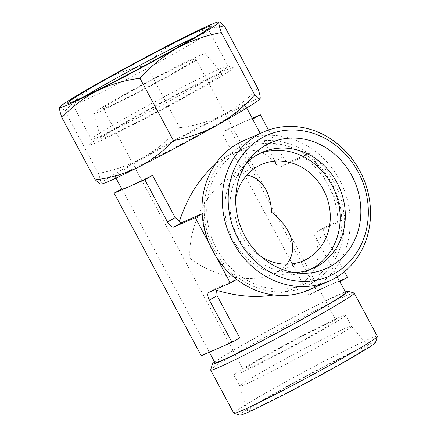 <?xml version="1.0" encoding="UTF-8"?>
<svg xmlns="http://www.w3.org/2000/svg" width="437" height="437" viewBox="0 0 437 437"><rect width="100%" height="100%" fill="white"/><g stroke="black" fill="none" stroke-linecap="round" stroke-linejoin="round"><path stroke-width="0.33" stroke-dasharray="2.19 1.64" d="M59.672 107.174L59.629 107.245C60.273 106.338 62.07 107.639 65.026 111.14C75.809 99.172 88.083 89.175 101.859 81.151C115.865 73.547 130.69 68.298 146.329 65.403C156.648 54.439 168.398 45.519 181.579 38.636C195 32.136 209.296 27.957 224.465 26.111M257.852 88.372C247.528 99.33 235.778 108.25 222.597 115.133A90.486 3.633 151.8 0 1 260.086 98.713A90.486 3.633 151.8 0 1 260.053 98.773M222.597 115.133C209.181 121.639 194.886 125.812 179.711 127.664C168.933 139.632 156.654 149.629 142.877 157.648A90.486 3.633 151.8 0 1 222.597 115.133M142.877 157.648C128.871 165.252 114.052 170.506 98.412 173.402C100.33 179.001 101.078 182.447 100.647 183.742A90.486 3.633 151.8 0 1 142.877 157.648M268.001 354.74A52.484 2.109 151.8 0 1 335.998 320.414A52.484 2.109 151.8 0 1 290.742 347.071A52.484 2.109 151.8 0 1 243.491 370.019A52.484 2.109 151.8 0 1 268.001 354.74M127.762 93.196A52.484 2.109 151.8 0 1 195.76 58.869A52.484 2.109 151.8 0 1 150.503 85.526A52.484 2.109 151.8 0 1 103.252 108.474A52.484 2.109 151.8 0 1 127.762 93.196M286.754 264.199L281.138 269.476L273.502 273.841C251.384 284.045 212.945 276.867 189.948 258.229C187.664 226.918 208.159 187.085 231.381 177.695L261.457 164.514M246.812 175.182C241.88 174.532 236.734 175.368 231.381 177.695M149.623 154.693A74.203 2.977 151.8 0 1 245.758 106.164A74.203 2.977 151.8 0 1 181.776 143.849A74.203 2.977 151.8 0 1 114.975 176.291A74.203 2.977 151.8 0 1 149.623 154.693M214.949 362.748A74.203 2.977 151.8 0 1 249.603 341.155A74.203 2.977 151.8 0 1 345.738 292.621M339.735 281.668A74.203 2.977 -28.2 0 0 339.757 281.466A74.203 2.977 -28.2 0 0 332.098 284.05A74.203 2.977 -28.2 0 0 308.992 295.133L221.832 132.58A74.203 2.977 151.8 0 1 244.939 121.497A74.203 2.977 151.8 0 1 252.597 118.913M344.432 271.656L324.822 235.084A7.238 3.261 60.6 0 1 324.276 227.458A7.238 3.261 60.6 0 1 324.407 227.393L316.672 231.747L314.564 235.101L337.156 276.867M314.564 235.101C322.796 257.366 316.798 274.709 296.559 287.125L291.179 289.802L273.77 294.948M121.808 189.041A74.203 2.977 151.8 0 1 121.83 188.839L208.995 351.392A74.203 2.977 -28.2 0 0 208.968 351.594A74.203 2.977 -28.2 0 0 216.626 349.01A74.203 2.977 -28.2 0 0 239.733 337.927M260.25 133.432L277.522 166.027C265.925 150.268 250.625 146.22 231.626 153.873C226.055 156.326 220.576 159.833 215.206 164.383M235.696 198.163A52.484 46.808 66.3 0 0 261.375 256.787M277.522 166.027L281.636 166.404L303.005 157.047A74.203 66.178 -113.7 0 1 328.258 185.364A74.203 66.178 -113.7 0 1 338.036 222.384L316.535 231.818M202.134 213.682L203.003 213.305L202.14 213.791M216.539 290.244C215.829 289.174 215.873 288.431 216.67 288.005L238.039 278.642A74.203 66.178 -113.7 0 1 212.786 250.325A74.203 66.178 -113.7 0 1 203.003 213.305M208.804 292.424L216.67 288.005L208.935 292.358M309.303 281.543A74.203 66.178 66.3 0 0 333.502 186.654A74.203 66.178 66.3 0 0 244.496 148.236A74.203 66.178 66.3 0 0 213.655 242.759A74.203 66.178 66.3 0 0 304.043 284.165A74.203 66.178 66.3 0 0 309.303 281.543M195.596 36.937A77.524 3.114 151.8 0 1 209.52 31.546A77.524 3.114 151.8 0 1 209.525 31.688A77.524 3.114 151.8 0 1 142.67 70.92A77.524 3.114 151.8 0 1 72.995 104.891A77.524 3.114 151.8 0 1 72.881 104.814A77.524 3.114 151.8 0 1 85.073 96.2M127.599 116.783A77.524 3.114 151.8 0 1 227.923 66.003A77.524 3.114 151.8 0 1 228.038 66.08A77.524 3.114 151.8 0 1 161.187 105.459A77.524 3.114 151.8 0 1 91.399 139.348A77.524 3.114 151.8 0 1 91.393 139.206A77.524 3.114 151.8 0 1 127.599 116.783M127.828 120.945A81.44 3.267 151.8 0 1 233.221 67.598A81.44 3.267 151.8 0 1 163.11 109.048A81.44 3.267 151.8 0 1 89.787 144.505A81.44 3.267 151.8 0 1 127.828 120.945M133.077 118.645A68.773 2.759 151.8 0 1 222.16 73.645A68.773 2.759 151.8 0 1 162.87 108.6A68.773 2.759 151.8 0 1 100.947 138.644A68.773 2.759 151.8 0 1 133.077 118.645M123.267 95.168A63.343 2.54 151.8 0 1 205.319 53.724A63.343 2.54 151.8 0 1 150.705 85.914A63.343 2.54 151.8 0 1 93.676 113.582A63.343 2.54 151.8 0 1 123.267 95.168M263.506 356.712A63.343 2.54 151.8 0 1 345.569 315.285A63.343 2.54 151.8 0 1 290.944 347.459A63.343 2.54 151.8 0 1 233.921 375.148A63.343 2.54 151.8 0 1 263.506 356.712M269.389 367.686A63.343 2.54 151.8 0 1 351.441 326.242A63.343 2.54 151.8 0 1 351.452 326.259A63.343 2.54 151.8 0 1 296.832 358.433A63.343 2.54 151.8 0 1 239.804 386.122A63.343 2.54 151.8 0 1 239.798 386.106A63.343 2.54 151.8 0 1 269.389 367.686M279.199 391.164A68.773 2.759 151.8 0 1 368.287 346.164A68.773 2.759 151.8 0 1 308.992 381.119A68.773 2.759 151.8 0 1 247.074 411.162A68.773 2.759 151.8 0 1 279.199 391.164M239.946 415.15A76.999 3.092 151.8 0 1 275.791 392.661A76.999 3.092 151.8 0 1 375.552 342.439M233.822 413.26A81.44 3.267 151.8 0 1 271.852 389.553A81.44 3.267 151.8 0 1 377.366 336.288M210.667 369.937A81.44 3.267 151.8 0 1 248.702 346.377A81.44 3.267 151.8 0 1 354.096 293.03M214.562 362.022A76.999 3.092 151.8 0 1 248.445 341.663A76.999 3.092 151.8 0 1 345.35 291.894M100.931 184.108A90.486 3.633 151.8 0 1 100.647 183.742L100.106 184.075M310.625 284.006A76.999 68.675 66.3 0 0 307.976 153.108A76.999 68.675 66.3 0 0 204.205 211.492A76.999 68.675 66.3 0 0 310.625 284.006M308.79 289.993A81.44 72.635 66.3 0 0 314.564 287.114A81.44 72.635 66.3 0 0 341.122 182.966A81.44 72.635 66.3 0 0 243.431 140.801M246.402 163.247A63.343 56.493 66.3 0 0 242.917 167.153A63.343 56.493 66.3 0 0 235.936 232.997A63.343 56.493 66.3 0 0 289.07 272.508A63.343 56.493 66.3 0 0 294.303 272.59M259.715 153.513A63.343 56.493 66.3 0 0 257.098 154.572A63.343 56.493 66.3 0 0 230.774 235.259A63.343 56.493 66.3 0 0 307.932 270.607A63.343 56.493 66.3 0 0 310.483 269.405M268.498 130.04L282.952 156.992A7.238 3.261 60.6 0 0 289.37 162.056L310.74 152.693L345.771 218.036L324.407 227.393M345.771 218.036L338.036 222.384M347.47 277.315L316.727 290.785L229.567 128.227L252.258 118.285M310.74 152.693L303.005 157.047M229.567 128.227L221.832 132.58M316.727 290.785L308.992 295.133M208.995 351.392L201.26 355.745M209.148 243.546L216.992 258.174M238.039 278.642L236.69 279.401M146.329 65.403L179.711 127.664M65.026 111.14L98.412 173.402M324.822 235.084L317.087 239.438M289.37 162.056L281.636 166.404M282.952 156.992L275.217 161.346M103.252 108.474L243.491 370.019M195.76 58.869L265.865 189.614M288.212 231.288L335.998 320.414M114.975 176.291L115.952 178.121M208.968 351.594L209.307 352.222M245.758 106.164L246.741 107.994M273.502 273.841L303.578 260.66M291.179 289.802L304.043 284.165M231.626 153.873L244.496 148.236M209.525 31.688L211.126 26.389M72.995 104.891L67.697 103.301M72.881 104.814L91.399 139.348M209.52 31.546L228.038 66.08M91.393 139.206L89.787 144.505M227.923 66.003L233.221 67.598M93.676 113.582L100.947 138.644M205.319 53.724L222.16 73.645M233.921 375.148L239.804 386.122L247.074 411.162M345.569 315.285L351.452 326.259M351.441 326.242L368.287 346.164M289.07 272.508L299.771 273.201M242.917 167.153L249.658 158.817M307.932 270.607L313.1 268.345M257.098 154.572L262.26 152.311M324.276 227.458L316.535 231.812"/><path stroke-width="0.66" d="M59.629 107.245A90.486 3.633 151.8 0 1 59.672 107.163A90.486 3.633 151.8 0 1 101.859 81.151A90.486 3.633 151.8 0 1 181.579 38.636A90.486 3.633 151.8 0 1 218.784 21.85A90.486 3.633 151.8 0 1 219.068 22.216C218.631 23.505 219.379 26.952 221.302 32.556C205.663 35.452 190.838 40.701 176.838 48.305C163.056 56.335 150.781 66.331 140.004 78.294C124.807 80.162 110.512 84.341 97.118 90.82C83.904 97.708 72.154 106.628 61.863 117.586C59.945 111.987 59.197 108.54 59.629 107.245A90.486 3.633 151.8 0 0 97.118 90.82A90.486 3.633 151.8 0 0 176.838 48.305A90.486 3.633 151.8 0 0 219.068 22.216L219.614 21.883L224.465 26.111L257.852 88.372C259.775 93.971 260.523 97.418 260.086 98.713C259.441 99.609 257.644 98.309 254.689 94.818C243.912 106.781 231.632 116.777 217.855 124.802A90.486 3.633 151.8 0 1 138.136 167.316C151.349 160.428 163.099 151.508 173.391 140.556C189.03 137.66 203.855 132.406 217.855 124.802A90.486 3.633 151.8 0 0 260.042 98.789L260.086 98.713M246.812 175.182C254.897 176.406 261.25 181.218 265.865 189.614C269.192 195.896 271.109 203.451 271.617 212.278C278.975 218.118 284.503 224.454 288.212 231.288C294.587 243.77 294.101 254.744 286.754 264.199M339.833 281.614L345.738 292.621A74.203 2.977 151.8 0 1 281.75 330.312A74.203 2.977 151.8 0 1 214.949 362.748L209.307 352.222M337.156 276.867L339.735 281.668L347.47 277.315L344.432 271.656M273.77 294.948C255.842 297.952 236.761 296.384 216.539 290.244L217.091 295.696L239.733 337.927L231.998 342.28L201.26 355.745L114.095 193.192L129.467 186.457A74.203 2.977 151.8 0 1 121.808 189.041L115.952 178.121M215.206 164.383C199.348 178.285 187.446 197.213 179.503 221.171L175.215 217.604L152.573 175.374A74.203 2.977 151.8 0 1 129.467 186.457L144.838 179.722L167.48 221.958A7.238 3.261 60.6 0 0 173.899 227.016L195.268 217.653L209.148 243.546M246.741 107.994L252.597 118.913A74.203 2.977 151.8 0 1 252.575 119.115L260.25 133.432M261.375 256.787A52.484 46.808 66.3 0 0 303.578 260.66A52.484 46.808 66.3 0 0 307.298 258.808A52.484 46.808 66.3 0 0 324.412 191.69A52.484 46.808 66.3 0 0 261.457 164.514A52.484 46.808 66.3 0 0 235.696 198.163M202.134 213.682L181.634 222.662C180.771 222.957 180.06 222.46 179.503 221.171M105.612 79.512A81.44 3.267 151.8 0 1 211.126 26.389A81.44 3.267 151.8 0 1 140.894 67.609A81.44 3.267 151.8 0 1 67.697 103.301A81.44 3.267 151.8 0 1 105.612 79.512M85.073 96.2A77.524 3.114 151.8 0 1 109.081 82.249A77.524 3.114 151.8 0 1 195.596 36.937M345.35 291.894A76.999 3.092 151.8 0 1 348.092 291.222L354.096 293.03A81.44 3.267 151.8 0 1 354.216 293.112L377.366 336.288A81.44 3.267 151.8 0 1 377.371 336.435L375.552 342.439A76.999 3.092 151.8 0 1 309.15 381.408A76.999 3.092 151.8 0 1 239.946 415.15L233.937 413.342A81.44 3.267 151.8 0 1 233.822 413.26L210.667 370.084A81.44 3.267 151.8 0 1 210.667 369.937L212.48 363.934A76.999 3.092 151.8 0 1 214.562 362.022M377.371 336.435A81.44 3.267 151.8 0 1 307.14 377.655A81.44 3.267 151.8 0 1 233.937 413.342M354.216 293.112A81.44 3.267 151.8 0 1 283.984 334.48A81.44 3.267 151.8 0 1 210.667 370.084M348.092 291.222A76.999 3.092 151.8 0 1 281.805 330.41A76.999 3.092 151.8 0 1 212.48 363.934M138.136 167.316A90.486 3.633 151.8 0 1 100.931 184.108L100.106 184.081L95.25 179.847C110.446 177.979 124.742 173.8 138.136 167.316M263.74 131.903L243.431 140.801A81.44 72.635 66.3 0 0 209.58 244.54A81.44 72.635 66.3 0 0 308.79 289.993L329.099 281.095A81.44 72.635 66.3 0 0 334.873 278.211A81.44 72.635 66.3 0 0 361.437 174.068A81.44 72.635 66.3 0 0 263.74 131.903A81.44 72.635 66.3 0 0 229.895 235.641A81.44 72.635 66.3 0 0 329.099 281.095M334.616 273.496A76.999 68.675 66.3 0 0 331.967 142.599A76.999 68.675 66.3 0 0 228.196 200.976A76.999 68.675 66.3 0 0 334.616 273.496M330.733 266.253A68.773 61.333 66.3 0 0 345.432 165.678A68.773 61.333 66.3 0 0 249.658 158.817A68.773 61.333 66.3 0 0 242.082 230.304A68.773 61.333 66.3 0 0 299.771 273.201A68.773 61.333 66.3 0 0 330.733 266.253M294.303 272.59A63.343 56.493 66.3 0 0 313.1 268.345A63.343 56.493 66.3 0 0 317.59 266.106A63.343 56.493 66.3 0 0 338.243 185.102A63.343 56.493 66.3 0 0 262.26 152.311A63.343 56.493 66.3 0 0 246.402 163.247M310.483 269.405A63.343 56.493 66.3 0 0 312.428 268.367A63.343 56.493 66.3 0 0 333.759 188.795A63.343 56.493 66.3 0 0 259.715 153.513M252.258 118.285L260.31 114.762L268.498 130.04M260.31 114.762L252.575 119.115M121.732 188.893L114.095 193.192M152.573 175.374L144.838 179.722M202.14 213.791L195.268 217.653M216.992 258.174L230.304 282.996L208.935 292.358A7.238 3.261 60.6 0 0 208.804 292.424A7.238 3.261 60.6 0 0 209.356 300.044L231.998 342.28M236.69 279.401L230.304 282.996M221.302 32.556L254.689 94.818M140.004 78.294L173.391 140.556M61.863 117.586L95.25 179.847M217.091 295.696L209.356 300.044M181.634 222.662L173.899 227.016M175.215 217.604L167.48 221.958M218.784 21.85L219.614 21.877"/></g></svg>
